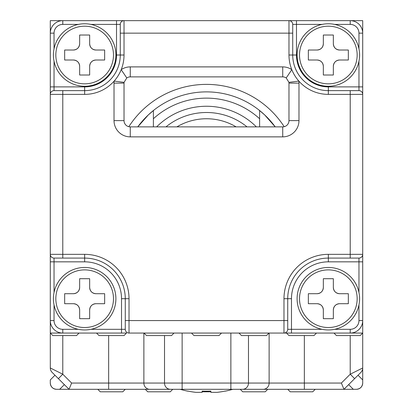 <?xml version="1.0" encoding="UTF-8"?>
<svg xmlns="http://www.w3.org/2000/svg" width="413" height="413" viewBox="0 0 413 413"><rect width="100%" height="100%" fill="white"/><g stroke="black" fill="none" stroke-linecap="round" stroke-linejoin="round"><path stroke-width="0.62" d="M84.655 267.459A31.243 31.243 0 0 1 115.898 298.702A31.243 31.243 0 0 1 84.655 329.946A31.243 31.243 0 0 1 53.416 298.702A31.243 31.243 0 0 1 84.655 267.459A31.243 31.243 0 0 1 115.898 298.702A31.243 31.243 0 0 1 84.655 329.946M104.649 303.7L95.904 303.7C92.114 304.071 90.029 306.157 89.657 309.951L89.657 318.697L79.657 318.697L79.657 309.951C79.286 306.157 77.205 304.076 73.411 303.7L64.66 303.7L64.66 293.705L73.411 293.705C77.2 293.333 79.281 291.248 79.657 287.453L79.657 278.708L89.657 278.708L89.657 287.453C90.029 291.248 92.109 293.328 95.904 293.705L104.649 293.705L104.649 303.7M73.411 293.705A6.247 6.247 0 0 0 79.657 287.453M89.657 287.453A6.247 6.247 0 0 0 95.904 293.705M95.904 303.7A6.247 6.247 0 0 0 89.657 309.951M79.657 309.951A6.247 6.247 0 0 0 73.411 303.7M115.898 55.017A31.243 31.243 0 0 1 84.655 86.26A31.243 31.243 0 0 1 53.416 55.017A31.243 31.243 0 0 1 84.655 23.773A31.243 31.243 0 0 1 115.898 55.017A31.243 31.243 0 0 1 84.655 86.26A31.243 31.243 0 0 1 53.416 55.017M79.657 75.011L79.657 66.261C79.286 62.471 77.205 60.391 73.411 60.014L64.66 60.014L64.66 50.019L73.411 50.019C77.2 49.648 79.281 47.562 79.657 43.768L79.657 35.022L89.657 35.022L89.657 43.768C90.029 47.557 92.109 49.643 95.904 50.019L104.649 50.019L104.649 60.014L95.904 60.014C92.114 60.386 90.029 62.471 89.657 66.261L89.657 75.011L79.657 75.011M89.657 43.768A6.247 6.247 0 0 0 95.904 50.019M95.904 60.014A6.247 6.247 0 0 0 89.657 66.261M79.657 66.261A6.247 6.247 0 0 0 73.411 60.014M73.411 50.019A6.247 6.247 0 0 0 79.657 43.768M258.987 110.028L264.748 114.99L275.218 126.874A84.98 84.98 0 0 0 137.777 126.874L148.252 114.99L154.013 110.028M247.036 126.874A64.356 64.356 0 0 0 165.964 126.874M128.81 126.698A92.476 92.476 0 0 1 284.19 126.698M156.635 126.874A70.608 70.608 0 0 1 256.365 126.874M316.472 333.069L313.973 335.568L288.976 335.568L286.477 333.069L283.979 333.069L291.48 333.069L291.48 329.321L322.125 329.321M362.707 20.65L350.214 20.65A12.498 12.498 0 0 1 362.707 33.148L362.707 20.65M322.125 24.398L296.477 24.398L296.477 20.65L116.523 20.65L116.523 24.398L90.875 24.398M79.033 333.069L76.534 335.568L52.792 335.568L50.293 333.069L50.293 33.148A12.498 12.498 0 0 1 62.786 20.65L50.293 20.65L50.293 33.148A12.498 12.498 0 0 1 62.786 20.65L124.024 20.65A3.748 3.748 0 0 0 120.271 24.398L120.271 55.017A35.616 35.616 0 0 1 84.655 90.633A35.616 35.616 0 0 0 120.271 55.017L116.523 55.017L116.523 24.398L120.271 24.398A3.748 3.748 0 0 1 124.024 20.65L124.024 55.017A39.364 39.364 0 0 1 84.655 94.381L62.786 94.381L62.786 254.341L84.655 254.341A44.361 44.361 0 0 1 129.021 298.702L129.021 320.571L283.979 320.571L283.979 298.702A44.361 44.361 0 0 1 328.345 254.341L350.214 254.341L350.214 94.381L328.345 94.381A39.364 39.364 0 0 1 291.805 69.658L286.219 77.949A6.247 6.247 0 0 0 282.729 76.885L130.271 76.885A6.247 6.247 0 0 0 126.781 77.949L124.07 82.347L114.153 81.082A16.246 16.246 0 0 0 114.024 83.132L114.024 120.622A16.246 16.246 0 0 0 130.271 136.868L130.271 126.874L282.729 126.874A6.247 6.247 0 0 0 288.976 120.622L288.976 83.132A6.247 6.247 0 0 0 288.93 82.347L286.219 77.949A6.247 6.247 0 0 0 282.729 76.885L282.729 66.891A16.246 16.246 0 0 1 291.805 69.658A39.364 39.364 0 0 1 288.976 55.017L288.976 33.148L120.271 33.148M358.035 375.236L362.707 379.908L362.707 383.058C362.32 386.821 360.234 388.901 356.46 389.304L343.962 389.304L360.879 372.387L354.633 378.638L350.214 374.219L362.707 367.973L362.707 379.908L362.707 320.571A12.498 12.498 0 0 1 350.214 333.069L362.707 333.069L360.208 335.568L336.466 335.568L333.967 333.069M358.959 292.487L358.959 261.837L362.707 261.837L362.707 86.885L358.959 86.885L358.959 61.232M50.314 368.484L50.293 333.069L62.786 333.069A12.498 12.498 0 0 1 50.293 320.571L54.041 320.571A8.745 8.745 0 0 0 62.786 329.321L78.439 329.321M90.875 329.321L121.52 329.321L121.52 333.069L126.523 333.069L124.024 335.568L99.027 335.568L96.528 333.069M174.007 333.069L171.509 335.568L146.517 335.568L144.018 333.069M268.982 333.069L266.483 335.568L241.491 335.568L238.993 333.069M221.497 333.069L218.998 335.568L194.002 335.568L191.503 333.069M225.245 391.168L225.245 391.065A94.123 94.123 0 0 1 217.124 392.35A94.123 94.123 0 0 0 225.245 391.065L225.245 391.168A94.226 94.226 0 0 0 232.813 389.304L180.187 389.304A94.226 94.226 0 0 0 187.755 391.168L187.755 391.168M182.133 333.069L182.133 389.304L69.038 389.304L52.121 372.387L58.367 378.638L62.786 374.219L71.625 383.058L108.645 383.058L108.645 335.568M71.625 383.058L69.038 389.304L56.54 389.304C52.776 388.912 50.691 386.831 50.293 383.058L50.293 379.908L54.965 375.236M304.355 335.568L304.355 383.058L341.375 383.058L343.962 389.304L230.867 389.304L230.867 333.069M143.874 333.069L143.874 383.058L108.645 383.058L108.645 389.304L169.01 389.304M240.242 389.304L242.741 391.803L265.234 391.803L267.732 389.304L304.355 389.304L304.355 383.058L269.126 383.058L269.126 333.069M267.732 389.304L243.99 389.304M125.273 389.304L122.769 391.803L100.276 391.803L97.778 389.304M210.873 391.803L202.127 391.803M315.222 389.304L312.724 391.803L290.231 391.803L287.727 389.304M172.758 389.304L170.259 391.803L147.766 391.803L145.268 389.304M50.293 367.973A6.247 6.247 0 0 0 52.121 372.387A6.247 6.247 0 0 1 50.293 367.973L62.786 374.219L62.786 335.568M361.23 372.01L360.879 372.387A6.247 6.247 0 0 0 362.707 367.973L362.686 368.484M52.121 372.387L51.77 372.01M56.54 389.304A6.247 6.247 0 0 1 50.293 383.058A6.247 6.247 0 0 0 56.54 389.304M362.707 383.058A6.247 6.247 0 0 1 356.46 389.304A6.247 6.247 0 0 0 362.707 383.058M328.345 267.459A31.243 31.243 0 0 1 359.584 298.702A31.243 31.243 0 0 1 328.345 329.946A31.243 31.243 0 0 1 297.102 298.702A31.243 31.243 0 0 1 328.345 267.459A31.243 31.243 0 0 1 359.584 298.702A31.243 31.243 0 0 1 328.345 329.946M348.34 303.7L339.589 303.7C335.8 304.071 333.719 306.157 333.343 309.951L333.343 318.697L323.343 318.697L323.343 309.951C322.971 306.157 320.891 304.076 317.096 303.7L308.351 303.7L308.351 293.705L317.096 293.705C320.886 293.333 322.971 291.248 323.343 287.453L323.343 278.708L333.343 278.708L333.343 287.453C333.714 291.248 335.795 293.328 339.589 293.705L348.34 293.705L348.34 303.7M317.096 293.705A6.247 6.247 0 0 0 323.343 287.453M333.343 287.453A6.247 6.247 0 0 0 339.589 293.705M339.589 303.7A6.247 6.247 0 0 0 333.343 309.951M323.343 309.951A6.247 6.247 0 0 0 317.096 303.7M358.959 320.571L362.707 320.571L362.707 254.341A3.748 3.748 0 0 1 358.959 258.089L328.345 258.089A40.613 40.613 0 0 0 287.727 298.702L287.727 329.321L287.727 320.571L283.979 320.571L283.979 333.069L350.214 333.069L350.214 329.321A8.745 8.745 0 0 0 358.959 320.571L358.959 304.918M350.214 258.089L350.214 254.341L362.707 254.341A3.748 3.748 0 0 1 358.959 258.089L358.959 261.837L328.345 261.837A36.865 36.865 0 0 0 291.48 298.702L291.48 329.321L287.727 329.321A3.748 3.748 0 0 1 283.979 333.069L129.021 333.069A3.748 3.748 0 0 1 125.273 329.321L125.273 298.702A40.613 40.613 0 0 0 84.655 258.089L54.041 258.089A3.748 3.748 0 0 1 50.293 254.341L50.293 261.837L54.041 261.837L54.041 292.487M350.214 24.398L350.214 20.65L288.976 20.65A3.748 3.748 0 0 1 292.729 24.398L292.729 55.017A35.616 35.616 0 0 0 328.345 90.633L358.959 90.633A3.748 3.748 0 0 1 362.707 94.381L362.707 33.148L358.959 33.148A8.745 8.745 0 0 0 350.214 24.398L334.561 24.398M121.52 333.069L62.786 333.069A12.498 12.498 0 0 1 50.293 320.571M54.041 61.232L54.041 86.885L50.293 86.885L50.293 94.381A3.748 3.748 0 0 1 54.041 90.633L84.655 90.633L84.655 86.885A31.868 31.868 0 0 0 116.523 55.017M114.024 83.132L124.024 83.132A6.247 6.247 0 0 1 124.07 82.347A6.247 6.247 0 0 0 124.024 83.132L124.024 120.622A6.247 6.247 0 0 0 130.271 126.874A6.247 6.247 0 0 1 124.024 120.622L114.024 120.622M298.976 83.132A16.246 16.246 0 0 0 298.847 81.082L288.93 82.347A6.247 6.247 0 0 1 288.976 83.132L298.976 83.132L298.976 120.622A16.246 16.246 0 0 1 282.729 136.868L130.271 136.868M130.271 66.891L130.271 76.885A6.247 6.247 0 0 0 126.781 77.949L121.195 69.658A16.246 16.246 0 0 1 130.271 66.891L282.729 66.891M195.876 392.35A94.123 94.123 0 0 1 187.755 391.065A94.123 94.123 0 0 0 195.876 392.35L202.127 392.35L202.127 391.065A92.342 92.342 0 0 0 210.873 391.065L210.873 392.35L217.124 392.35M202.127 391.065L202.127 392.35L202.127 391.065M210.873 391.065L210.873 392.35L210.873 391.065M328.345 23.773A31.243 31.243 0 0 1 359.584 55.017A31.243 31.243 0 0 1 328.345 86.26A31.243 31.243 0 0 1 297.102 55.017A31.243 31.243 0 0 1 328.345 23.773A31.243 31.243 0 0 1 359.584 55.017A31.243 31.243 0 0 1 328.345 86.26M348.34 60.014L339.589 60.014C335.8 60.386 333.719 62.471 333.343 66.261L333.343 75.011L323.343 75.011L323.343 66.261C322.971 62.471 320.891 60.391 317.096 60.014L308.351 60.014L308.351 50.019L317.096 50.019C320.886 49.648 322.971 47.562 323.343 43.768L323.343 35.022L333.343 35.022L333.343 43.768C333.714 47.557 335.795 49.643 339.589 50.019L348.34 50.019L348.34 60.014M317.096 50.019A6.247 6.247 0 0 0 323.343 43.768M333.343 43.768A6.247 6.247 0 0 0 339.589 50.019M339.589 60.014A6.247 6.247 0 0 0 333.343 66.261M323.343 66.261A6.247 6.247 0 0 0 317.096 60.014M153.388 110.524L153.388 126.874M259.612 110.524L259.612 126.874M84.655 327.524A28.822 28.822 0 0 0 112.62 305.692A28.822 28.822 0 0 0 84.655 269.88A28.822 28.822 0 0 0 55.832 298.702A28.822 28.822 0 0 0 84.655 327.524M55.832 55.017A28.822 28.822 0 0 0 77.665 82.977A28.822 28.822 0 0 0 113.482 55.017A28.822 28.822 0 0 0 84.655 26.195A28.822 28.822 0 0 0 55.832 55.017M236.133 126.874A58.109 58.109 0 0 0 176.867 126.874M259.612 118.743A78.728 78.728 0 0 0 153.388 118.743M149.749 389.304A6.247 5.87 -90 0 1 143.874 383.058L164.519 383.058L164.519 335.568M170.393 389.304A6.247 5.87 -90 0 1 164.519 383.058L269.126 383.058A6.247 5.87 -90 0 1 263.251 389.304M248.481 335.568L248.481 383.058A6.247 5.87 -90 0 1 242.607 389.304M341.375 383.058L350.214 374.219L350.214 335.568M353.316 389.304L348.639 384.627M64.361 384.627L59.684 389.304M360.879 372.387A6.247 6.247 0 0 0 362.707 367.973M328.345 327.524A28.822 28.822 0 0 0 356.305 305.692A28.822 28.822 0 0 0 328.345 269.88A28.822 28.822 0 0 0 299.518 298.702A28.822 28.822 0 0 0 328.345 327.524M334.561 329.321L350.214 329.321M328.345 261.837L328.345 258.089A40.613 40.613 0 0 0 287.727 298.702L291.48 298.702M54.041 304.918L54.041 320.571M125.273 320.571L129.021 320.571L129.021 333.069A3.748 3.748 0 0 1 125.273 329.321L121.52 329.321L121.52 298.702A36.865 36.865 0 0 0 84.655 261.837L54.041 261.837L54.041 258.089A3.748 3.748 0 0 1 50.293 254.341L62.786 254.341L62.786 258.089M121.52 298.702L125.273 298.702A40.613 40.613 0 0 0 84.655 258.089L84.655 261.837M358.959 48.801L358.959 33.148M292.729 33.148L288.976 33.148L288.976 20.65A3.748 3.748 0 0 1 292.729 24.398L296.477 24.398L296.477 55.017A31.868 31.868 0 0 0 328.345 86.885L358.959 86.885L358.959 90.633A3.748 3.748 0 0 1 362.707 94.381L350.214 94.381L350.214 90.633M296.477 55.017L292.729 55.017A35.616 35.616 0 0 0 328.345 90.633L328.345 86.885M78.439 24.398L62.786 24.398A8.745 8.745 0 0 0 54.041 33.148L54.041 48.801M62.786 90.633L62.786 94.381L50.293 94.381A3.748 3.748 0 0 1 54.041 90.633L54.041 86.885L84.655 86.885M350.214 20.65A12.498 12.498 0 0 1 362.707 33.148M362.707 320.571A12.498 12.498 0 0 1 350.214 333.069M282.729 136.868L282.729 126.874A6.247 6.247 0 0 0 288.976 120.622L298.976 120.622M62.786 20.65L62.786 24.398M54.041 33.148L50.293 33.148M84.655 90.633L84.655 94.381M124.024 55.017L120.271 55.017M292.729 55.017L288.976 55.017M328.345 94.381L328.345 90.633M283.979 333.069A3.748 3.748 0 0 0 287.727 329.321M328.345 258.089L328.345 254.341M283.979 298.702L287.727 298.702M62.786 329.321L62.786 333.069M125.273 298.702L129.021 298.702M84.655 254.341L84.655 258.089M328.345 83.839A28.822 28.822 0 0 0 356.305 62.007A28.822 28.822 0 0 0 328.345 26.195A28.822 28.822 0 0 0 299.518 55.017A28.822 28.822 0 0 0 328.345 83.839"/></g></svg>
